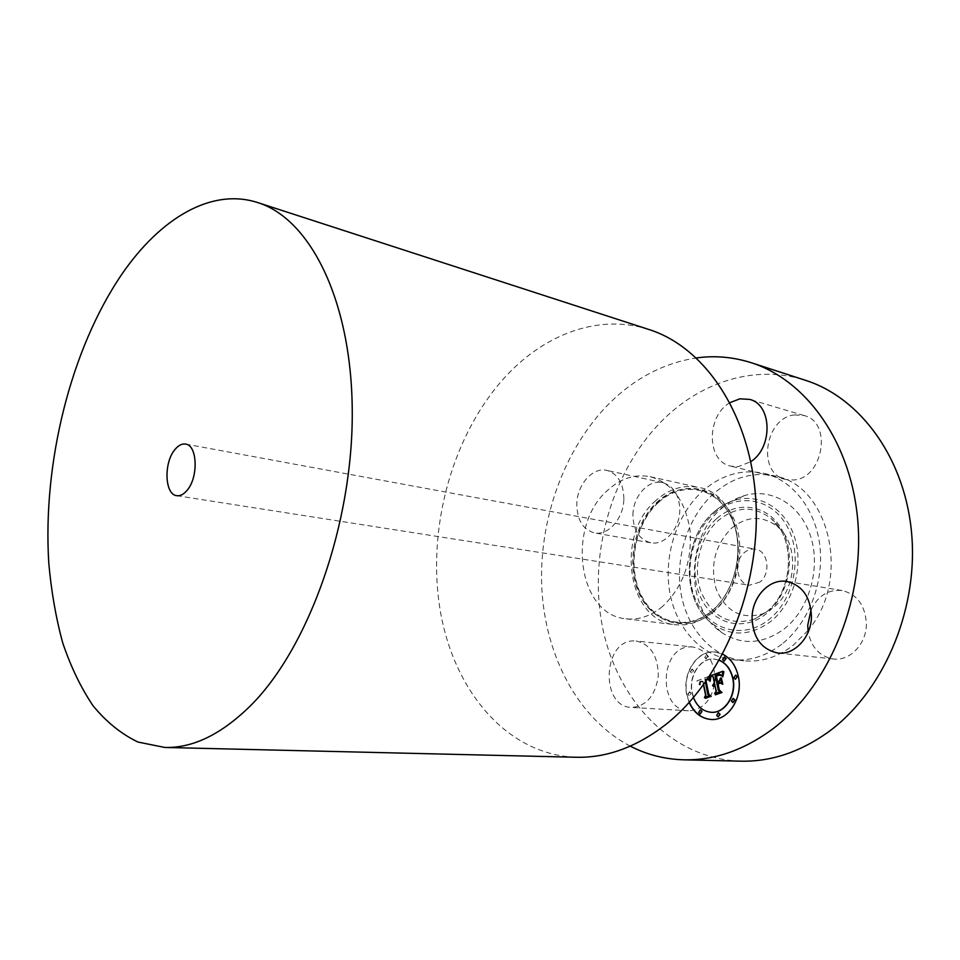 <?xml version="1.0" encoding="UTF-8"?>
<svg xmlns="http://www.w3.org/2000/svg" width="960" height="960" viewBox="0 0 960 960"><rect width="100%" height="100%" fill="white"/><g stroke="black" fill="none" stroke-linecap="round" stroke-linejoin="round"><path stroke-width="0.72" stroke-dasharray="4.8 3.6" d="M633.96 640.92C602.844 639.996 599.988 706.908 631.344 707.412L632.028 707.448C646.776 705.864 655.536 695.28 658.32 675.708C657.996 655.98 650.652 644.412 636.288 641.028L633.96 640.92M693 647.004L690.684 646.896C659.7 645.888 657.252 710.256 688.464 710.796L689.148 710.82C703.8 709.332 712.452 699.192 715.104 680.4C714.672 661.452 707.304 650.316 693 647.004L636.288 641.028M740.724 761.172C671.1 758.916 616.464 699.468 602.268 625.86C588.06 552.024 612.636 468.324 664.824 418.056C703.368 380.94 756.672 364.392 805.608 380.352M781.788 644.208C766.176 656.1 749.808 661.26 732.66 659.7C700.992 656.448 675.648 627.66 669.624 591.42C663.588 555.144 676.836 514.368 702.624 491.124C721.452 474.66 742.044 468.756 764.4 473.436C792.708 480.204 815.868 509.484 819.936 546.48C824.04 583.452 808.14 623.628 781.788 644.208M632.916 514.86C633.036 496.152 648.588 479.04 662.724 482.652C673.692 486.012 679.38 495.216 679.8 510.252C679.728 528.936 664.416 545.784 650.712 542.772C639.18 539.58 633.252 530.268 632.916 514.86M794.508 414.912L804.132 415.56C832.62 422.016 823.308 478.584 793.524 479.976L785.796 479.496C756.78 474.012 764.4 417.792 794.508 414.912M811.068 609.768C818.028 595.68 828.372 589.272 842.1 590.52C857.184 594.312 865.272 605.4 866.376 623.784C866.628 643.824 849.9 661.332 833.352 658.98C819.744 656.52 811.368 647.544 808.2 632.064M630.264 746.16C577.848 718.728 545.232 655.74 541.8 587.832C538.68 519.768 564.036 448.764 609.408 403.344C634.896 378.12 663.9 362.988 696.42 357.936M655.86 500.556C615.06 534.708 627.096 620.928 675.132 624.696C687.84 626.088 699.96 622.128 711.504 612.84C753.708 581.148 743.604 493.8 698.52 487.404C683.208 484.476 668.988 488.856 655.86 500.556M662.604 606.384C650.952 616.056 638.748 620.196 625.992 618.804C577.824 615.048 566.268 526.092 607.332 490.572C620.556 478.404 634.848 473.772 650.208 476.7C672.348 483.06 685.668 501.228 690.168 531.228C691.92 562.236 682.728 587.292 662.604 606.384M649.164 329.592C599.46 313.404 545.436 333.732 506.16 375.936C453.024 433.164 427.104 525.864 439.728 607.44C452.376 688.716 505.62 754.812 576.288 757.26M759.912 582.072L749.364 585.252C736.536 583.944 733.224 561.156 744.48 552.468C747.9 549.648 751.584 548.568 755.508 549.204C768.12 550.728 771.264 573.576 759.912 582.072M731.736 528.024C747.42 515.7 762.804 515.34 777.888 526.944C799.44 544.404 796.944 589.908 773.232 607.632L763.104 613.668C741.648 619.896 726.06 611.856 716.34 589.524C709.74 565.596 714.864 545.1 731.736 528.024M721.536 508.464C728.52 502.344 736.152 498.06 744.432 495.6C771.372 487.524 800.7 504.624 810.732 536.676C820.956 568.584 809.112 609.492 784.308 628.86C762.504 644.472 741.456 645.576 721.164 632.172C685.032 608.004 685.728 538.08 721.536 508.464M807.984 630.54L792.972 645.492C777.42 657.264 761.076 662.376 743.964 660.816C712.344 657.576 687 629.004 680.94 593.04C674.868 557.04 688.056 516.588 713.772 493.572C732.564 477.264 753.12 471.444 775.44 476.112C828.768 485.388 851.292 577.548 809.424 628.704M623.868 498.936C623.532 483.312 617.88 473.808 606.9 470.4C592.74 466.776 577.056 484.644 576.816 504.06C577.056 520.044 582.936 529.668 594.48 532.908C608.196 535.944 623.688 518.352 623.868 498.936M729.972 402.636C706.128 416.052 706.5 461.568 730.752 466.128L738.54 466.572L750.768 461.7M689.16 702.48L686.76 694.764C681.804 673.308 697.428 649.5 715.296 652.008L722.736 654.192M693.456 697.596L692.076 692.844C688.164 675.948 700.44 657.192 714.48 659.112L719.352 660.348M707.856 678.768L704.844 679.2L705.444 682.212M703.5 684.9L702.732 681.204L700.512 682.5L699.984 684.96L700.272 682.26L702.516 680.148L699.732 681.576L699.324 684.708L696.816 680.928L709.692 676.068M707.244 679.644L705.852 680.064L706.104 681.276M705.816 681.684L705.42 679.788L708.66 679.74M707.676 656.16L705.948 658.764L704.58 657.324L706.308 654.72L707.676 656.16M687.9 694.356L689.532 691.788L690.936 693.252L689.304 695.832L687.9 694.356M690.336 671.712L692.016 669.132L693.384 670.572L691.704 673.152L690.336 671.712M714.816 683.988L712.764 685.488M715.032 685.032L713.496 686.256M719.664 682.224L717.072 683.172L718.584 690.348L720.42 691.68L714.936 693.528M720.648 678.312L721.788 683.712M720.18 675.144L716.64 676.14L717.792 681.624M720.048 674.82L720.876 675.348M719.796 674.136L715.428 675.324L716.82 681.972M722.856 671.34L721.968 675.876M710.136 675.9L709.404 680.592M696.816 680.928L709.584 676.212M703.692 684.636L702.984 681.228L700.764 682.512L700.236 684.984L700.524 682.272L702.756 680.16L699.984 681.6L699.564 684.72L697.068 680.952M707.916 678.684L705.096 679.224L708.144 694.608L709.788 695.688L704.736 697.38M721.5 678.108L722.796 684.216M711.024 676.524L709.944 681.228M723.948 671.76L722.82 676.788M707.256 679.224L705.672 679.812L706.008 681.42M707.904 679.668L706.104 680.088L709.044 694.332L711.384 696.372L705.576 698.328M720.372 683.148L718.296 684.012L719.58 690.108L722.232 692.52L715.572 694.776M719.964 682.884L720.624 683.172M710.988 719.472L711.12 719.484C728.436 721.224 743.712 697.464 738.528 676.176C734.808 661.98 727.14 653.94 715.548 652.044C697.68 649.524 682.056 673.332 687 694.788L689.328 702.3M719.388 660.288L714.72 659.136C700.692 657.228 688.416 675.972 692.328 692.856C695.208 704.436 701.46 710.904 711.108 712.26M704.832 657.348L706.2 658.788L707.916 656.184L706.56 654.744L704.832 657.348M735.744 675.12L734.112 677.772L735.444 679.248M724.5 657.036L722.868 659.676L724.14 661.116M718.464 712.776L716.916 715.38L718.284 716.892M733.236 698.388L731.652 701.028L733.02 702.54M691.188 693.276L689.784 691.8L688.14 694.368L689.544 695.844L691.188 693.276M693.636 670.596L692.268 669.144L690.588 671.724L691.956 673.176L693.636 670.596M700.428 709.872L698.916 712.452L700.248 713.94M711.42 611.46C686.184 632.556 652.716 623.28 639.396 594.144C625.716 565.296 633.804 523.212 657.156 502.02C680.28 480.42 714.696 485.328 730.116 515.004C745.908 544.356 736.872 590.82 711.42 611.46M713.028 612.132C687.588 633.372 653.832 624.012 640.404 594.66C626.616 565.584 634.764 523.2 658.296 501.852C681.6 480.096 716.316 485.028 731.88 514.932C747.816 544.512 738.708 591.336 713.028 612.132M766.044 612.228C793.428 591.768 796.32 538.896 771.456 518.856C754.092 505.548 736.428 506.04 718.488 520.344C700.104 536.376 692.424 567.336 700.8 591.192C711.828 616.944 729.684 626.28 754.368 619.176L766.044 612.228M716.796 518.532C737.568 499.92 768.468 504.612 782.34 530.436C796.548 555.996 788.724 596.04 766.104 613.872C743.676 632.1 713.496 624.12 701.268 598.704C688.704 573.54 695.808 536.796 716.796 518.532M714.108 513.336C737.148 492.588 771.588 497.604 787.152 526.392C803.088 554.868 794.328 599.688 769.02 619.512C743.94 639.78 710.388 630.684 696.852 602.424C682.968 574.416 690.828 533.688 714.108 513.336M714.108 511.884C720.456 506.304 727.38 502.416 734.892 500.196C759.324 492.912 785.748 508.572 794.712 537.672C803.856 566.652 793.164 603.72 770.796 621.408C751.128 635.688 732.084 636.768 713.688 624.672C680.88 602.832 681.528 538.848 714.108 511.884M688.464 710.796L631.344 707.412M658.38 502.464C635.172 523.428 627.06 565.38 640.644 594.024C653.976 622.86 686.448 631.872 711.468 611.184C736.74 590.796 745.8 544.464 730.116 515.352C714.744 486.06 681.396 481.26 658.38 502.464M625.992 618.804L675.132 624.696M650.208 476.7L698.52 487.404M176.772 495.684L749.364 585.252M185.568 444.084L755.508 549.204M777.888 526.944L771.456 518.856C796.236 538.44 793.416 592.104 765.9 612.348L754.368 619.176L763.104 613.668M744.432 495.6L734.892 500.196C727.272 502.488 720.276 506.436 713.916 512.052C681.504 539.148 680.748 602.412 713.688 624.672L721.164 632.172M764.4 473.436L775.44 476.112M732.66 659.7L743.964 660.816M662.724 482.652L606.9 470.4M650.712 542.772L594.48 532.908M804.132 415.56L749.616 399.396M785.796 479.496L730.752 466.128M833.352 658.98L777.804 653.004M842.1 590.52L787.032 581.496"/><path stroke-width="1.44" d="M696.42 357.936C714.9 355.392 733.2 356.988 751.308 362.736L805.608 380.352C860.808 397.86 906.012 459.324 911.844 536.016C917.76 612.624 882.012 693.54 827.496 732.588C799.5 752.328 770.58 761.856 740.724 761.172L683.64 759.816C664.656 759.24 646.86 754.68 630.264 746.16M808.2 632.064L807.72 625.32L811.068 609.768M751.308 362.736C806.94 380.34 852.528 444.024 858.048 524.16C863.688 604.2 826.884 689.016 771.468 729.888C743.016 750.54 713.736 760.512 683.64 759.816M164.796 747.456L576.288 757.26C606.612 757.98 636.336 747.144 665.472 724.764C722.22 680.46 760.848 588.156 755.916 501.636C751.092 415.008 705.204 347.244 649.164 329.592L257.652 202.56C310.08 218.664 352.044 300.648 352.26 412.632C352.644 524.46 308.88 646.872 251.484 704.76C222.072 734.004 193.176 748.236 164.796 747.456L137.952 742.044C121.248 733.992 106.26 721.872 93 705.708C80.844 687.6 70.764 666.672 62.736 642.924C55.932 617.94 51.288 591.348 48.792 563.148C42.492 463.224 70.644 349.128 122.04 273.972C160.056 218.676 211.116 187.476 257.652 202.56M174.84 449.676C178.308 445.392 181.884 443.532 185.568 444.084C197.448 445.092 198.6 477.372 187.068 490.368C183.696 494.376 180.264 496.152 176.772 495.684C164.724 494.748 163.512 462.888 174.84 449.676M809.424 628.704L807.984 630.54M750.768 461.7C773.124 447.552 772.152 404.484 749.616 399.396L739.896 398.82L729.972 402.636M752.064 617.976C752.964 637.8 761.544 649.476 777.804 653.004C794.544 655.392 811.596 637.044 811.44 616.116C810.432 596.916 802.296 585.372 787.032 581.496C769.572 578.136 751.992 596.844 752.064 617.976M722.736 654.192C730.608 658.356 735.792 665.676 738.276 676.152C743.472 697.44 728.184 721.212 710.868 719.472C701.22 718.524 693.984 712.86 689.16 702.48M719.352 660.348C726.12 663.432 730.56 669.384 732.672 678.18C736.74 694.968 724.668 713.7 710.988 712.26C702.96 711.384 697.116 706.5 693.456 697.596M709.692 676.068L709.392 680.772L707.856 678.768M705.444 682.212L707.892 694.596L709.536 695.664L704.424 697.488L705.636 695.268L703.5 684.9M710.928 676.848L709.944 681.228L710.928 676.848M707.544 679.212L708.492 679.824L707.244 679.644M706.104 681.276L708.804 694.32L711.144 696.348L705.072 698.1L710.448 696.192L708.492 694.548L705.816 681.684M722.904 671.208L721.932 676.164L719.544 674.112L715.176 675.312L716.58 681.948L717.264 681.696L716.028 675.84L719.1 674.796L721.056 675.564L719.34 675.12L716.4 676.116L717.552 681.6L719.256 680.976L720.564 677.916L721.824 683.892L719.424 682.212L716.82 683.148L718.332 690.324L720.18 691.668L714.612 693.648L716.064 691.14L714.792 685.02L713.16 686.172L714.564 683.964L712.512 685.596L714.312 682.776L713.064 676.788L711.168 675.516L722.904 671.208M723.732 672.348L722.82 676.86L723.732 672.348M722.808 684.276L721.164 678L722.808 684.276M718.056 683.988L719.328 690.096L721.992 692.496L715.416 694.836L721.272 692.34L719.088 690.372L717.684 683.712L720.372 683.148L718.056 683.988M737.076 676.596L735.324 679.236L733.872 677.748L735.624 675.108L737.076 676.596M725.772 658.476L724.02 661.104L722.616 659.652L724.38 657.012L725.772 658.476M719.82 714.288L718.164 716.892L716.676 715.368L718.332 712.764L719.82 714.288M734.604 699.9L732.888 702.528L731.4 701.016L733.116 698.376L734.604 699.9M698.664 712.428L700.296 709.848L701.748 711.36L700.116 713.94L698.664 712.428M711.168 675.516L722.856 671.34M713.064 676.788L711.408 675.54M712.764 685.488L714.564 682.788L713.316 676.812M713.496 686.256L714.948 684.648L714.564 683.964M714.936 693.528L716.316 691.152L714.792 685.02M721.788 683.712L719.424 682.212M717.552 681.6L719.508 681L720.648 678.312M720.876 675.348L719.928 675.12M716.58 681.948L717.516 681.72L716.28 675.852L719.832 674.808M721.968 675.876L719.544 674.112M704.736 697.38L705.888 695.292L703.692 684.636M709.404 680.592L707.916 678.684M722.796 684.216L721.416 678.084M710.184 681.252L710.928 676.5M722.82 676.788L723.888 671.724M705.576 698.328L710.688 696.204L708.732 694.56L706.008 681.42M715.572 694.776L721.524 692.352L719.328 690.384L717.936 683.724L720.072 682.956M689.328 702.3C694.104 712.74 701.328 718.464 710.988 719.472M711.108 712.26L711.228 712.272C724.92 713.712 736.992 694.992 732.924 678.204C730.776 669.3 726.264 663.324 719.388 660.288M735.444 679.248L737.316 676.608L735.744 675.12M724.14 661.116L726.024 658.5L724.5 657.036M718.284 716.892L720.072 714.3L718.464 712.776M733.02 702.54L734.844 699.912L733.236 698.388M700.248 713.94L702 711.372L700.428 709.872"/></g></svg>

